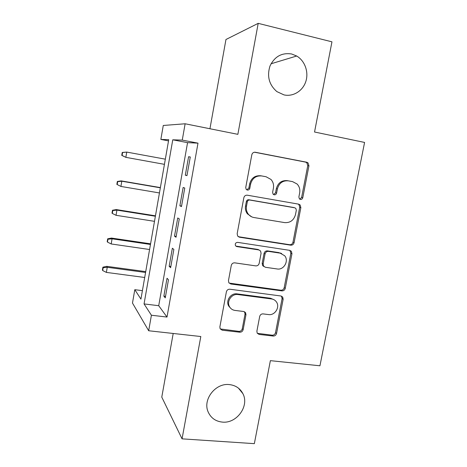 <?xml version="1.0" encoding="UTF-8"?>
<svg xmlns="http://www.w3.org/2000/svg" width="467" height="467" viewBox="0 0 467 467"><rect width="100%" height="100%" fill="white"/><g stroke="black" fill="none" stroke-linecap="round" stroke-linejoin="round"><path stroke-width="0.7" d="M300.427 199.444C301.629 199.526 302.418 198.942 302.779 197.693L308.944 165.785L308.016 162.866L306.737 162.23L255.309 152.26C253.505 152.102 252.338 152.948 251.806 154.787L245.73 187.559L246.185 189.368L247.376 190.069C248.637 190.157 249.454 189.561 249.816 188.283L250.604 184.068C252.279 178.213 255.992 175.504 261.724 175.948L266.056 176.742L270.977 179.451C273.142 181.902 273.948 184.809 273.405 188.16L272.611 192.334L273.113 194.196L274.211 194.809C275.442 194.897 276.242 194.307 276.604 193.046L277.398 188.878C279.073 183.093 282.71 180.414 288.32 180.84L292.552 181.616L297.076 184.004C299.376 186.444 300.24 189.404 299.674 192.877L298.874 197.004L299.411 198.901L300.427 199.444M299.767 199.187L301.624 197.424L307.759 165.657L306.837 162.75L305.564 162.113L254.515 152.219M246.774 189.859L248.87 188.049L249.652 183.852L250.604 184.068M273.58 194.581L275.553 192.795L276.341 188.645L277.398 188.878M229.437 384.598C215.544 382.707 202.392 399.641 208.2 412.046C210.944 418.035 215.672 421.386 222.38 422.098C236.792 423.762 249.623 405.858 242.863 393.611C240.067 388.334 235.596 385.333 229.437 384.598M291.682 53.997C281.829 52.462 274.596 56.484 269.979 66.063C266.809 76.314 269.109 84.831 276.873 91.608L283.983 94.894C293.107 96.949 302.739 91.024 305.797 81.579C308.926 72.157 304.939 60.815 296.679 56.017L291.682 53.997M256.879 331.196L257.206 333.187L259.132 334.43L273.213 336.042C274.923 336.059 276.032 335.201 276.54 333.473L283.148 299.271L282.704 297.065L280.936 295.996L229.846 289.225C228.048 289.172 226.898 290.036 226.384 291.828L219.869 326.918L220.132 328.774L222.222 330.204L239.758 332.212C241.521 332.235 242.653 331.366 243.161 329.609L245.957 314.787L245.619 312.773L243.657 311.495L234.989 310.421C232.607 310.076 230.809 308.874 229.583 306.819C226.238 301.495 231.743 293.451 237.954 294.56L271.584 298.956C273.621 299.259 275.232 300.246 276.411 301.921C280.258 307.029 274.923 315.663 268.589 314.577L263.055 313.894C261.322 313.859 260.195 314.717 259.687 316.468L256.879 331.196M151.407 315.231L148.675 330.753L132.482 303.06L134.8 289.692L140.929 299.113L168.733 139.68L160.852 139.429L163.269 125.471L185.13 123.778L182.258 140.106L172.761 139.808L144.052 303.918L151.407 315.231L166.999 317.058L197.996 143.147L182.258 140.106M185.13 123.778L237.861 134.338L258.198 23.35L331.955 41.832L314.536 132.015L364.587 142.435L319.936 365.784L270.375 360.658L254.346 443.65L182.06 438.846L200.81 336.526L148.675 330.753M290.737 245.181C292.459 245.263 293.574 244.422 294.087 242.659L300.859 207.622L300.118 204.943L298.652 204.155L247.323 195.2C245.519 195.078 244.358 195.924 243.838 197.751L237.166 233.722L237.645 236.033L239.513 237.207L290.737 245.181L289.645 244.714C291.355 244.796 292.47 243.961 292.978 242.204L299.715 207.313L298.979 204.645L298.191 204.073M291.951 253.727L285.261 288.337C284.753 290.089 283.638 290.935 281.922 290.883L230.815 283.994L228.818 282.675L228.462 280.609L231.276 265.443C231.795 263.645 232.951 262.781 234.743 262.851L255.77 265.886C257.533 265.957 258.671 265.098 259.185 263.324L261.076 253.336L260.574 251.007L258.788 249.915L236.868 246.599L235.537 245.753C234.854 243.739 235.561 242.612 237.656 242.367L289.738 250.353L291.373 251.293L291.951 253.727L290.853 253.219L284.193 287.69L285.261 288.337M173.199 333.467L161.775 397.131L182.06 438.846M258.198 23.35L225.964 39.497L209.94 128.746M186.963 175.645L190.279 156.97L188.586 156.731L185.311 175.207L186.963 175.645M181.47 206.572L184.763 188.049L183.134 187.477L179.883 205.807L181.47 206.572M280.842 253.132L279.832 252.98M258.835 249.798L258.432 249.734M236.547 246.418L236.203 246.372M176.024 237.254L179.287 218.877L177.729 217.978L174.5 236.156L176.024 237.254M170.618 267.69L173.858 249.454L172.358 248.234L169.159 266.272L170.618 267.69M197.996 143.147L187.559 142.651L158.716 305.704L166.999 317.058M167.034 278.25L163.864 296.148L165.26 297.876L168.47 279.791L167.034 278.25M142.406 290.655L134.8 289.692M168.523 140.9L160.852 139.429M187.559 142.651L172.761 139.808M158.716 305.704L144.052 303.918M188.586 156.731L190.267 157.046M185.311 175.207L186.987 175.51M179.883 205.807L181.558 206.081M174.5 236.156L176.176 236.413M169.159 266.272L170.829 266.505M163.864 296.148L165.528 296.352M288.32 180.84L287.217 180.641C281.636 180.221 278.005 182.889 276.341 188.645M261.724 175.948L260.732 175.767C255.017 175.329 251.322 178.02 249.652 183.852M238.275 236.687L289.645 244.714M296.329 210.238L295.821 208.381L294.776 207.809L249.734 200.034C248.473 199.952 247.662 200.547 247.3 201.82L246.471 206.245C245.986 209.204 246.599 211.837 248.31 214.149C249.781 215.993 251.655 217.12 253.937 217.529L284.701 222.613C290.246 222.934 293.848 220.249 295.494 214.563L296.329 210.238M294.012 207.593L294.776 207.809M251.801 216.892L247.376 213.804C245.665 211.504 245.058 208.877 245.543 205.935L246.366 201.528C246.728 200.261 247.533 199.666 248.788 199.753L293.655 207.494M229.122 283.095L280.871 290.223C282.582 290.276 283.691 289.429 284.193 287.69M259.097 249.985L257.813 249.425L235.987 246.115L236.868 246.599M277.188 268.974C283.802 270.259 289.137 260.901 284.712 255.788L280.218 253.161L268.455 251.38C266.704 251.304 265.571 252.151 265.058 253.931L263.166 263.902L263.633 266.178L265.431 267.282L277.188 268.974M281.659 253.54L280.218 253.161M264.024 266.616L262.652 265.618L262.18 263.347L264.059 253.423C264.573 251.649 265.705 250.802 267.451 250.884L279.167 252.659M290.853 253.219L289.838 250.37M274.082 299.779L270.574 298.261L271.584 298.956M230.68 308.29L228.737 306.078C225.409 300.777 230.885 292.768 237.078 293.877L270.574 298.261M220.22 328.937L238.876 331.372C240.633 331.389 241.76 330.525 242.268 328.78L245.047 314.022L244.55 311.769M257.288 333.315L272.203 335.195C273.913 335.213 275.016 334.36 275.518 332.638L282.091 298.576L281.432 296.107M122.237 152.458L121.747 155.371L122.103 155.453L122.593 152.528L122.237 152.458L126.738 152.084L125.845 157.344L164.431 164.343M122.103 155.453L125.845 157.344L121.747 155.371M122.593 152.528L126.738 152.084L165.336 159.171M117.345 181.465L116.855 184.354L117.194 184.553L117.684 181.651L117.345 181.465L121.169 180.881L121.805 181.214L120.924 186.432L159.445 192.947M117.684 181.651L121.805 181.214L160.339 187.81M121.169 180.881L160.379 187.594M120.924 186.432L117.194 184.553M112.489 210.249L112.01 213.115L112.325 213.431L112.81 210.553L112.489 210.249L116.312 209.578L116.913 210.127L116.038 215.305L154.495 221.335M112.81 210.553L116.913 210.127L155.383 216.239M116.312 209.578L155.458 215.812M116.038 215.305L112.325 213.431M107.673 238.818L107.194 241.667L107.492 242.099L107.97 239.238L107.673 238.818L111.496 238.065L112.062 238.818L111.193 243.961L149.58 249.512M107.97 239.238L112.062 238.818L150.462 244.457M111.496 238.065L150.572 243.815M111.193 243.961L107.492 242.099M102.892 267.177L102.413 270.002L102.693 270.545L103.172 267.708L102.892 267.177L106.715 266.342L107.241 267.293L106.377 272.401L144.7 277.486M103.172 267.708L107.241 267.293L145.576 272.465M106.715 266.342L145.727 271.613M106.377 272.401L102.693 270.545M301.624 197.424L302.779 197.693M248.87 188.049L249.816 188.283M275.553 192.795L276.604 193.046M254.661 152.207L255.309 152.26M305.564 162.113L306.737 162.23M307.759 165.657L308.944 165.785M238.619 236.763L239.513 237.207M299.715 207.313L300.859 207.622M292.978 242.204L294.087 242.659M248.788 199.753L249.734 200.034M246.366 201.528L247.3 201.82M245.543 205.935L246.471 206.245M280.871 290.223L281.922 290.883M229.962 283.346L230.815 283.994M257.813 249.425L258.788 249.915M267.451 250.884L268.455 251.38M264.059 253.423L265.058 253.931M262.18 263.347L263.166 263.902M237.078 293.877L237.954 294.56M245.047 314.022L245.957 314.787M242.268 328.78L243.161 329.609M238.876 331.372L239.758 332.212M221.411 329.363L222.222 330.204M282.091 298.576L283.148 299.271M275.518 332.638L276.54 333.473M272.203 335.195L273.213 336.042M258.181 333.584L259.132 334.43M271.023 63.786L296.679 56.017M238.45 388.141L242.863 393.611M306.837 162.75L308.016 162.866M298.979 204.645L300.118 204.943M247.376 213.804L248.31 214.149M262.652 265.618L263.633 266.178M290.281 250.797L291.373 251.293M228.737 306.078L229.583 306.819M244.714 312.009L245.619 312.773M281.648 296.376L282.704 297.065"/></g></svg>
